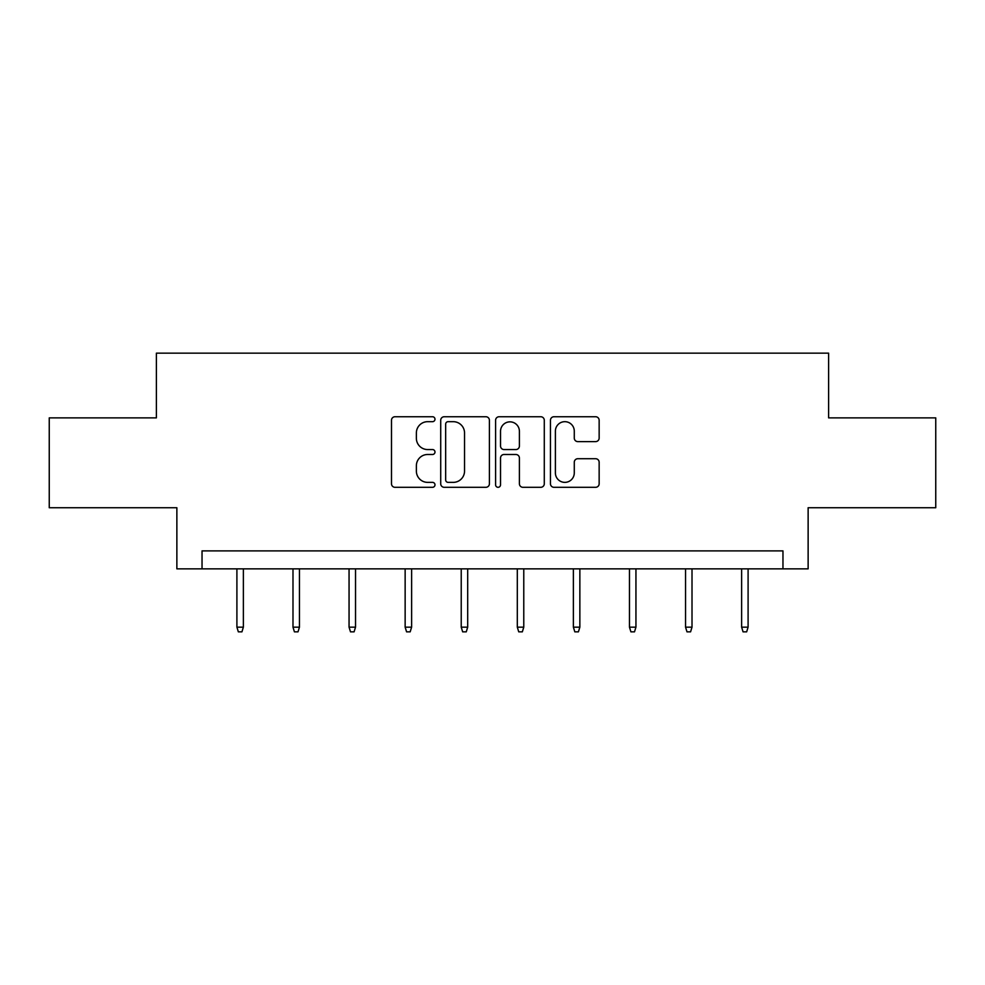 <?xml version="1.0" encoding="UTF-8"?>
<svg xmlns="http://www.w3.org/2000/svg" width="985" height="985" viewBox="0 0 985 985"><rect width="100%" height="100%" fill="white"/><g stroke="black" fill="none" stroke-linecap="round" stroke-linejoin="round"><path stroke-width="1.48" d="M434.988 419.204A2.475 2.475 0 0 0 432.513 416.741L395.022 416.741A3.534 3.534 0 0 0 391.488 420.263L391.488 483.783A3.534 3.534 0 0 0 395.022 487.304L432.513 487.304A2.475 2.475 0 0 0 434.988 484.842A2.475 2.475 0 0 0 432.513 482.367L427.662 482.367A11.291 11.291 0 0 1 416.372 471.076L416.372 465.782A11.291 11.291 0 0 1 427.662 454.491L432.513 454.491A2.475 2.475 0 0 0 434.988 452.017A2.475 2.475 0 0 0 432.513 449.554L427.662 449.554A11.291 11.291 0 0 1 416.372 438.263L416.372 432.969A11.291 11.291 0 0 1 427.662 421.678L432.513 421.678A2.475 2.475 0 0 0 434.988 419.204M595.63 441.612A3.534 3.534 0 0 0 599.151 438.079L599.151 420.263A3.534 3.534 0 0 0 595.63 416.741L553.989 416.741A3.534 3.534 0 0 0 550.455 420.263L550.455 483.783A3.534 3.534 0 0 0 553.989 487.304L595.63 487.304A3.534 3.534 0 0 0 599.151 483.783L599.151 462.26A3.534 3.534 0 0 0 595.63 458.727L577.801 458.727A3.534 3.534 0 0 0 574.28 462.26L574.28 472.923A9.444 9.444 0 0 1 564.836 482.367A9.444 9.444 0 0 1 555.392 472.923L555.392 431.11A9.444 9.444 0 0 1 564.836 421.678A9.444 9.444 0 0 1 574.28 431.11L574.28 438.079A3.534 3.534 0 0 0 577.801 441.612L595.63 441.612M782.964 568.85L808.131 568.85L808.131 507.743L935.75 507.743L935.75 417.874L828.619 417.874L828.619 353.159L156.381 353.159L156.381 417.874L49.25 417.874L49.25 507.743L176.869 507.743L176.869 568.85L782.964 568.85L782.964 550.886L202.036 550.886L202.036 568.85M489.41 420.263A3.534 3.534 0 0 0 485.888 416.741L444.247 416.741A3.534 3.534 0 0 0 440.714 420.263L440.714 483.783A3.534 3.534 0 0 0 444.247 487.304L485.888 487.304A3.534 3.534 0 0 0 489.41 483.783L489.41 420.263M499.112 416.741L540.753 416.741A3.534 3.534 0 0 1 544.286 420.263L544.286 483.783A3.534 3.534 0 0 1 540.753 487.304L522.937 487.304A3.534 3.534 0 0 1 519.403 483.783L519.403 458.025A3.534 3.534 0 0 0 515.881 454.491L504.061 454.491A3.534 3.534 0 0 0 500.528 458.025L500.528 484.842A2.475 2.475 0 0 1 498.053 487.304A2.475 2.475 0 0 1 495.59 484.842L495.59 420.263A3.534 3.534 0 0 1 499.112 416.741M448.126 421.678A2.475 2.475 0 0 0 445.663 424.141L445.663 479.892A2.475 2.475 0 0 0 448.126 482.367L453.248 482.367A11.291 11.291 0 0 0 464.538 471.076L464.538 432.969A11.291 11.291 0 0 0 453.248 421.678L448.126 421.678M519.403 431.295A9.444 9.444 0 0 0 509.971 421.851A9.444 9.444 0 0 0 500.528 431.295L500.528 446.02A3.534 3.534 0 0 0 504.061 449.554L515.881 449.554A3.534 3.534 0 0 0 519.403 446.02L519.403 431.295M243.369 627.162L241.941 631.841L238.345 631.841L236.905 627.162L243.369 627.162L243.369 568.85M236.905 627.162L236.905 568.85M299.452 627.162L298.012 631.841L294.416 631.841L292.988 627.162L299.452 627.162L299.452 568.85M292.988 627.162L292.988 568.85M355.536 627.162L354.095 631.841L350.5 631.841L349.059 627.162L355.536 627.162L355.536 568.85M349.059 627.162L349.059 568.85M411.619 627.162L410.179 631.841L406.583 631.841L405.143 627.162L411.619 627.162L411.619 568.85M405.143 627.162L405.143 568.85M467.69 627.162L466.262 631.841L462.667 631.841L461.226 627.162L467.69 627.162L467.69 568.85M461.226 627.162L461.226 568.85M523.774 627.162L522.333 631.841L518.738 631.841L517.31 627.162L523.774 627.162L523.774 568.85M517.31 627.162L517.31 568.85M579.857 627.162L578.417 631.841L574.821 631.841L573.381 627.162L579.857 627.162L579.857 568.85M573.381 627.162L573.381 568.85M635.941 627.162L634.5 631.841L630.905 631.841L629.464 627.162L635.941 627.162L635.941 568.85M629.464 627.162L629.464 568.85M692.012 627.162L690.583 631.841L686.988 631.841L685.548 627.162L692.012 627.162L692.012 568.85M685.548 627.162L685.548 568.85M748.095 627.162L746.655 631.841L743.059 631.841L741.631 627.162L748.095 627.162L748.095 568.85M741.631 627.162L741.631 568.85"/></g></svg>

